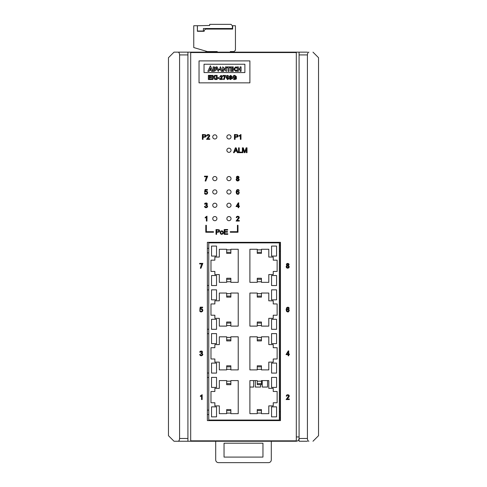 <?xml version="1.0" encoding="UTF-8"?>
<svg xmlns="http://www.w3.org/2000/svg" width="487" height="487" viewBox="0 0 487 487"><rect width="100%" height="100%" fill="white"/><g stroke="black" fill="none" stroke-linecap="round" stroke-linejoin="round"><path stroke-width="0.73" d="M226.863 150.252A2.082 2.082 0 0 0 228.951 152.34A2.082 2.082 0 0 0 231.033 150.252A2.082 2.082 0 0 0 228.951 148.17A2.082 2.082 0 0 0 226.863 150.252M226.863 136.914A2.082 2.082 0 0 0 228.951 138.996A2.082 2.082 0 0 0 231.033 136.914A2.082 2.082 0 0 0 228.951 134.826A2.082 2.082 0 0 0 226.863 136.914M212.746 136.914A2.082 2.082 0 0 0 214.834 138.996A2.082 2.082 0 0 0 216.916 136.914A2.082 2.082 0 0 0 214.834 134.826A2.082 2.082 0 0 0 212.746 136.914M226.863 178.601A2.082 2.082 0 0 0 228.951 180.689A2.082 2.082 0 0 0 231.033 178.601A2.082 2.082 0 0 0 228.951 176.519A2.082 2.082 0 0 0 226.863 178.601M212.746 218.626A2.082 2.082 0 0 0 214.834 220.708A2.082 2.082 0 0 0 216.916 218.626A2.082 2.082 0 0 0 214.834 216.538A2.082 2.082 0 0 0 212.746 218.626M226.863 218.626A2.082 2.082 0 0 0 228.951 220.708A2.082 2.082 0 0 0 231.033 218.626A2.082 2.082 0 0 0 228.951 216.538A2.082 2.082 0 0 0 226.863 218.626M226.863 205.283A2.082 2.082 0 0 0 228.951 207.371A2.082 2.082 0 0 0 231.033 205.283A2.082 2.082 0 0 0 228.951 203.201A2.082 2.082 0 0 0 226.863 205.283M212.746 178.601A2.082 2.082 0 0 0 214.834 180.689A2.082 2.082 0 0 0 216.916 178.601A2.082 2.082 0 0 0 214.834 176.519A2.082 2.082 0 0 0 212.746 178.601M226.863 191.945A2.082 2.082 0 0 0 228.951 194.027A2.082 2.082 0 0 0 231.033 191.945A2.082 2.082 0 0 0 228.951 189.857A2.082 2.082 0 0 0 226.863 191.945M212.746 191.945A2.082 2.082 0 0 0 214.834 194.027A2.082 2.082 0 0 0 216.916 191.945A2.082 2.082 0 0 0 214.834 189.857A2.082 2.082 0 0 0 212.746 191.945M212.746 205.283A2.082 2.082 0 0 0 214.834 207.371A2.082 2.082 0 0 0 216.916 205.283A2.082 2.082 0 0 0 214.834 203.201A2.082 2.082 0 0 0 212.746 205.283M280.189 417.767L279.355 417.767M280.189 251.17L279.355 251.17M307.425 441.246L299.085 441.246L299.085 438.47L307.425 438.47L307.425 54.921L299.085 54.921L299.085 52.146L307.425 52.146M262.956 443.194L262.956 457.092L224.044 457.092L224.044 443.194L262.956 443.194M271.296 441.246L271.296 459.868A2.782 2.782 0 0 1 268.514 462.65L218.486 462.65A2.782 2.782 0 0 1 215.704 459.868L215.704 441.246M299.085 54.921L299.085 438.47M312.983 52.146L318.541 57.703L318.541 435.688L312.983 441.246M308.904 52.146C308.015 52.322 307.516 53.247 307.425 54.921M307.425 438.47C307.516 440.145 308.015 441.07 308.904 441.246M179.575 52.146L174.017 52.146L168.459 57.703L168.459 435.688L174.017 441.246L178.096 441.246C178.985 441.07 179.484 440.145 179.575 438.47L187.915 438.47L187.915 441.246L178.096 441.246M179.575 54.921C179.484 53.247 178.985 52.322 178.096 52.146L187.915 52.146L187.915 54.921L179.575 54.921L179.575 438.47M174.017 52.146L178.096 52.146M187.915 438.47L187.915 54.921M179.575 441.246L174.017 441.246M206.001 52.146L205.843 51.129M197.418 31.022L197.418 25.732L209.678 25.464L209.678 24.35L230.99 24.35L232.384 25.738L232.384 28.52L203.42 28.52L203.42 31.022L197.418 31.022M217.232 52.146L217.232 51.585L207.389 51.585L193.753 47.556L193.753 25.738L197.363 25.738L197.363 31.296L204.175 31.296A2.222 2.222 0 0 1 206.397 29.074L232.658 29.074L232.658 25.738L235.44 25.738L235.44 50.198L234.052 51.585L230.296 51.585L230.296 52.146M197.363 31.296L197.418 30.973M232.384 29.074L232.384 28.52M207.371 29.074L207.383 28.52M212.789 52.146A1.388 1.388 0 0 1 213.896 51.585M257.258 337.4L257.258 336.815L249.892 336.815L249.892 369.889L257.258 369.889L257.258 369.31L261.428 369.31L261.428 369.889L268.794 369.889L268.794 362.109L273.237 362.109L273.237 358.992L277.127 358.992L277.127 347.712L273.237 347.712L273.237 344.595L268.794 344.595L268.794 336.815L261.428 336.815L261.428 340.912L257.258 340.912L257.258 337.4L261.428 337.4M257.258 293.624L257.258 293.04L249.892 293.04L249.892 326.113L257.258 326.113L257.258 325.535L261.428 325.535L261.428 326.113L268.794 326.113L268.794 318.334L273.237 318.334L273.237 315.223L277.127 315.223L277.127 303.937L273.237 303.937L273.237 300.826L268.794 300.826L268.794 293.04L261.428 293.04L261.428 297.137L257.258 297.137L257.258 293.624L261.428 293.624M257.258 249.849L257.258 249.265L249.892 249.265L249.892 282.338L257.258 282.338L257.258 281.76L261.428 281.76L261.428 282.338L268.794 282.338L268.794 274.558L273.237 274.558L273.237 271.448L277.127 271.448L277.127 260.161L273.237 260.161L273.237 257.051L268.794 257.051L268.794 249.265L261.428 249.265L261.428 253.362L257.258 253.362L257.258 249.849L261.428 249.849M226.686 413.664L219.32 413.664L226.686 413.664L226.686 409.567L230.856 409.567L230.856 410.608L226.686 410.608M230.856 413.664L238.222 413.664L230.856 413.664L230.856 413.086L226.686 413.086M238.222 380.591L230.856 380.591L238.222 380.591L238.222 413.664M226.686 380.591L219.32 380.591L226.686 380.591L226.686 384.687L230.856 384.687L230.856 381.175L226.686 381.175M226.686 369.889L219.32 369.889L226.686 369.889L226.686 365.792L230.856 365.792L230.856 366.833L226.686 366.833M230.856 369.889L238.222 369.889L230.856 369.889L230.856 369.31L226.686 369.31M238.222 336.815L230.856 336.815L238.222 336.815L238.222 369.889M226.686 336.815L219.32 336.815L226.686 336.815L226.686 340.912L230.856 340.912L230.856 337.4L226.686 337.4M226.686 326.113L219.32 326.113L226.686 326.113L226.686 322.017L230.856 322.017L230.856 323.058L226.686 323.058M230.856 326.113L238.222 326.113L230.856 326.113L230.856 325.535L226.686 325.535M238.222 293.04L230.856 293.04L238.222 293.04L238.222 326.113M226.686 293.04L219.32 293.04L226.686 293.04L226.686 297.137L230.856 297.137L230.856 293.624L226.686 293.624M226.686 282.338L219.32 282.338L226.686 282.338L226.686 278.247L230.856 278.247L230.856 279.282L226.686 279.282M230.856 282.338L238.222 282.338L230.856 282.338L230.856 281.76L226.686 281.76M238.222 249.265L230.856 249.265L238.222 249.265L238.222 282.338M226.686 249.265L219.32 249.265L226.686 249.265L226.686 253.362L230.856 253.362L230.856 249.849L226.686 249.849M267.54 380.591L267.54 387.049L262.262 387.049L262.262 380.591L261.428 380.591L261.428 384.687L260.594 384.687M257.258 380.591L255.31 380.591L255.31 387.049L260.594 387.049L260.594 384.669L257.258 384.669L257.258 380.591L249.892 380.591L249.892 413.664L257.258 413.664L257.258 409.567L261.428 409.567L261.428 413.086L257.258 413.086M261.428 413.086L261.428 413.664L268.794 413.664L268.794 405.884L273.237 405.884L273.237 402.767L277.127 402.767L277.127 391.487L273.237 391.487L273.237 388.37L268.794 388.37L268.794 380.591L261.428 380.591M249.892 387.049L253.642 387.049L253.642 380.591M276.573 275.532L271.569 275.532L271.569 285.54L276.573 285.54L276.573 275.532M271.569 256.077L276.573 256.077L276.573 246.069L271.569 246.069L271.569 256.077M211.541 256.077L216.538 256.077L216.538 246.069L211.541 246.069L211.541 256.077M211.541 285.54L216.538 285.54L216.538 275.532L211.541 275.532L211.541 285.54M276.573 319.308L271.569 319.308L271.569 329.309L276.573 329.309L276.573 319.308M271.569 299.852L276.573 299.852L276.573 289.844L271.569 289.844L271.569 299.852M211.541 299.852L216.538 299.852L216.538 289.844L211.541 289.844L211.541 299.852M211.541 329.309L216.538 329.309L216.538 319.308L211.541 319.308L211.541 329.309M276.573 363.083L271.569 363.083L271.569 373.085L276.573 373.085L276.573 363.083M271.569 343.627L276.573 343.627L276.573 333.619L271.569 333.619L271.569 343.627M211.541 343.627L216.538 343.627L216.538 333.619L211.541 333.619L211.541 343.627M211.541 373.085L216.538 373.085L216.538 363.083L211.541 363.083L211.541 373.085M276.573 406.852L271.569 406.852L271.569 416.86L276.573 416.86L276.573 406.852M271.569 387.402L276.573 387.402L276.573 377.395L271.569 377.395L271.569 387.402M211.541 387.402L216.538 387.402L216.538 377.395L211.541 377.395L211.541 387.402M211.541 416.86L216.538 416.86L216.538 406.852L211.541 406.852L211.541 416.86M267.126 420.61L267.126 420.056M262.676 420.61L262.676 420.056M233.218 420.61L233.218 420.056M228.768 420.61L228.768 420.056M254.616 242.873L254.616 242.319M259.066 242.873L259.066 242.319M220.708 242.873L220.708 242.319M225.158 242.873L225.158 242.319M230.856 281.76L230.856 279.282M230.856 249.849L230.856 249.265M230.856 325.535L230.856 323.058M230.856 293.624L230.856 293.04M230.856 369.31L230.856 366.833M230.856 337.4L230.856 336.815M219.32 282.338L219.32 274.558L214.87 274.558L214.87 271.448L210.981 271.448L210.981 260.161L214.87 260.161L214.87 257.051L219.32 257.051L219.32 249.265M219.32 326.113L219.32 318.334L214.87 318.334L214.87 315.223L210.981 315.223L210.981 303.937L214.87 303.937L214.87 300.826L219.32 300.826L219.32 293.04M219.32 369.889L219.32 362.109L214.87 362.109L214.87 358.992L210.981 358.992L210.981 347.712L214.87 347.712L214.87 344.595L219.32 344.595L219.32 336.815M230.856 413.086L230.856 410.608M230.856 381.175L230.856 380.591M219.32 413.664L219.32 405.884L214.87 405.884L214.87 402.767L210.981 402.767L210.981 391.487L214.87 391.487L214.87 388.37L219.32 388.37L219.32 380.591M261.428 279.282L261.428 278.247L257.258 278.247L257.258 279.282L261.428 279.282L261.428 281.76M257.258 281.76L257.258 279.282M261.428 323.058L261.428 322.017L257.258 322.017L257.258 323.058L261.428 323.058L261.428 325.535M257.258 325.535L257.258 323.058M261.428 366.833L261.428 365.792L257.258 365.792L257.258 366.833L261.428 366.833L261.428 369.31M257.258 369.31L257.258 366.833M249.892 282.338L257.258 282.338M261.428 282.338L268.794 282.338M249.892 326.113L257.258 326.113M261.428 326.113L268.794 326.113M249.892 369.889L257.258 369.889M261.428 369.889L268.794 369.889M257.258 381.175L261.428 381.175M249.892 413.664L257.258 413.664M261.428 413.664L268.794 413.664M268.794 336.815L261.428 336.815M257.258 336.815L249.892 336.815M268.794 293.04L261.428 293.04M257.258 293.04L249.892 293.04M268.794 249.265L261.428 249.265M257.258 249.265L249.892 249.265M208.759 420.056L208.759 242.873L279.355 242.873L279.355 420.056L208.759 420.056M279.355 245.168L280.189 245.168M279.355 411.758L280.189 411.758M207.371 414.565L208.759 414.565M207.371 410.121L208.759 410.121M207.371 252.808L208.759 252.808M207.371 248.364L208.759 248.364M207.371 285.467L208.759 285.467M207.371 289.917L208.759 289.917M207.371 329.242L208.759 329.242M207.371 333.686L208.759 333.686M207.371 373.018L208.759 373.018M207.371 377.462L208.759 377.462M299.085 438.33A2.916 2.916 0 0 1 296.169 441.246L294.781 441.246L294.781 440.832M299.085 52.146L187.915 52.146M187.915 441.246L294.781 441.246M296.309 436.942L299.085 436.942M280.189 420.61L280.189 242.319M227.934 78.468L227.459 76.045L226.899 77.463L227.459 78.876L227.934 78.468M231.228 78.243L230.668 77.597L230.108 78.237L230.68 78.931L231.228 78.243M211.504 78.827L211.504 79.521L208.351 79.521L208.351 75.351L211.449 75.351L211.449 76.045L209.154 76.045L209.154 76.952L211.291 76.952L211.291 77.646L209.154 77.646L209.154 78.827L211.504 78.827M213.002 78.261L213.002 79.521L212.198 79.521L212.198 75.351L213.002 75.351L213.002 77.22L214.761 75.351L215.863 75.351L214.28 76.964L215.918 79.521L214.846 79.521L213.671 77.585L213.002 78.261M217.117 75.351L217.117 79.521L216.313 79.521L216.313 75.351L217.117 75.351M219.418 77.701L219.418 78.395L217.866 78.395L217.866 77.701L219.418 77.701M222.005 77.53L220.861 78.717L222.407 78.717L222.407 79.521L219.686 79.521L221.451 77.074L221.11 76.045L220.593 76.684L219.789 76.611L221.128 75.351L222.407 76.483L222.005 77.53M223.423 79.521L224.708 76.203L222.888 76.203L222.888 75.406L225.615 75.406L224.227 79.521L223.423 79.521M226.096 77.457L226.51 75.771L227.459 75.351L228.415 75.777L228.823 77.463L228.409 79.15L227.459 79.576L226.096 77.457M231.124 76.465L230.674 75.99L230.211 76.471L230.661 76.952L231.124 76.465M229.748 79.278L229.304 78.31L230.01 77.25L229.414 76.404L230.668 75.351L231.922 76.404L231.313 77.25L232.031 78.273L230.692 79.576L229.748 79.278M235.611 78.51L235.611 77.969L234.594 77.969L234.594 77.275L236.414 77.275L236.414 78.949L234.655 79.576C233.322 79.484 232.622 78.766 232.567 77.421L233.62 75.503L234.606 75.296L236.359 76.526L235.556 76.684L234.6 75.99L233.364 77.384L234.594 78.876L235.611 78.51M288.14 351.882L286.612 354.073L288.14 354.073L288.14 351.882M287.756 309.355L286.806 310.389L287.78 311.534L288.688 310.42L288.426 309.641L287.756 309.355M287.695 265.829L286.74 266.785L287.714 267.759L288.681 266.803L287.695 265.829M286.94 398.993L288.797 397.203L289.308 396.041L288.901 395.085L287.799 394.695L286.697 395.054L286.222 396.095L286.831 396.156L287.093 395.444L287.787 395.188L288.7 396.028L286.106 399.559L289.315 399.559L289.315 398.993L286.94 398.993M202.068 263.948L201.204 265.238L200.352 268.234L200.967 268.234L202.848 263.37L199.664 263.37L199.664 263.948L202.068 263.948M200.127 311.637L201.204 312.009L202.476 311.424L202.86 310.286L202.422 309.154L201.356 308.715L200.443 309.02L200.699 307.717L202.629 307.717L202.629 307.145L200.224 307.145L199.761 309.635L201.198 309.245L201.947 309.537L202.227 310.341L201.935 311.199L201.204 311.522L200.273 310.609L199.652 310.657L200.127 311.637M200.151 355.443L201.21 355.827L202.379 355.382L202.842 354.305L201.935 353.118L202.604 352.138L201.916 351.048L200.224 351.212L199.731 352.138L200.321 352.247L201.204 351.364L201.995 352.125L200.839 353.446L201.941 353.641L201.922 355.041L201.21 355.333L200.26 354.378L199.67 354.457L200.151 355.443M288.736 355.784L288.736 354.621L289.394 354.621L289.394 354.073L288.736 354.073L288.736 350.92L288.249 350.92L286.027 354.621L288.14 354.621L288.14 355.784L288.736 355.784M288.773 307.461L287.847 307.145L286.648 307.693L286.137 309.702L286.6 311.473L287.793 312.009L288.56 311.808L289.284 310.383L288.87 309.269L287.872 308.837L286.715 309.47L286.88 308.368L287.817 307.626L288.627 308.381L289.205 308.332L288.773 307.461M287.714 263.851L286.934 264.581L287.72 265.348L288.487 264.611L287.714 263.851M286.38 265.999L286.143 266.779L286.575 267.82L287.714 268.234L288.846 267.82L289.278 266.797L288.383 265.573L289.083 264.618L288.706 263.735L287.701 263.37L286.709 263.729L286.338 264.599L287.05 265.573L286.38 265.999M202.148 394.695L200.364 395.913L200.364 396.485L201.551 395.767L201.551 399.559L202.148 399.559L202.148 394.695M217.866 230.095L216.642 230.095L216.642 231.806L218.754 231.581L218.858 230.424L217.866 230.095M237.693 178.626L236.737 179.581L237.711 180.555L238.673 179.6L237.693 178.626M237.753 191.72L237.078 192.006L236.804 192.755L237.778 193.899L238.417 193.595L238.679 192.785L238.417 192.006L237.753 191.72M238.131 203.816L236.609 206.007L238.131 206.007L238.131 203.816M221.804 231.264L221.068 231.593L220.775 232.591L221.068 233.583L221.804 233.918L222.535 233.583L222.821 232.573L222.529 231.599L221.804 231.264M216.642 234.326L216.642 232.372L219.278 231.946L219.667 230.917L219.138 229.803L216.009 229.535L216.009 234.326L216.642 234.326M206.89 176.751L206.025 178.041L205.173 181.036L205.788 181.036L207.669 176.172L204.485 176.172L204.485 176.751L206.89 176.751M237.705 176.647L236.932 177.378L237.711 178.145L238.478 177.414L237.705 176.647M236.372 178.796L236.14 179.575L236.572 180.616L237.705 181.036L238.843 180.616L239.269 179.593L238.38 178.37L239.08 177.414L238.697 176.531L237.699 176.172L236.706 176.525L236.329 177.402L237.047 178.37L236.372 178.796M238.77 189.827L237.845 189.51L236.645 190.058L236.134 192.067L236.591 193.838L237.784 194.374L238.551 194.173L239.281 192.749L238.867 191.635L237.869 191.202L236.712 191.835L236.877 190.734L237.808 189.991L239.196 190.697L238.77 189.827M236.932 220.489L238.788 218.706L239.306 217.537L238.898 216.581L237.79 216.191L236.694 216.551L236.219 217.592L236.828 217.652L237.09 216.946L237.778 216.685L238.697 217.525L236.104 221.055L239.312 221.055L239.312 220.489L236.932 220.489M204.972 207.377L206.031 207.754L207.2 207.316L207.663 206.238L206.756 205.045L207.425 204.065L206.738 202.982L205.045 203.14L204.552 204.071L205.149 204.181L206.025 203.298L206.817 204.053L205.666 205.374L206.768 205.575L206.744 206.969L206.038 207.261L205.088 206.311L204.491 206.391L204.972 207.377M238.733 207.718L238.733 206.555L239.391 206.555L239.391 206.007L238.733 206.007L238.733 202.854L238.24 202.854L236.018 206.555L238.131 206.555L238.131 207.718L238.733 207.718M204.948 194.003L206.025 194.374L207.298 193.789L207.681 192.651L207.243 191.519L206.178 191.081L205.264 191.385L205.52 190.082L207.45 190.082L207.45 189.51L205.045 189.51L204.583 192L206.019 191.61L206.768 191.902L207.048 192.706L206.756 193.564L206.025 193.887L205.094 192.974L204.473 193.022L204.948 194.003M237.425 225.292L237.425 231.69L230.278 231.69L230.278 232.244L237.985 232.244L237.985 225.292L237.425 225.292M205.8 225.292L205.8 232.244L213.507 232.244L213.507 231.69L206.354 231.69L206.354 225.292L205.8 225.292M227.776 234.326L227.776 233.76L224.836 233.76L224.836 232.129L227.484 232.129L227.484 231.569L224.836 231.569L224.836 230.095L227.66 230.095L227.66 229.535L224.203 229.535L224.203 234.326L227.776 234.326M220.623 233.93L221.804 234.399L223.223 233.59L223.423 232.536L222.973 231.246L221.804 230.777L220.708 231.161L220.173 232.585L220.623 233.93M206.969 216.191L205.185 217.409L205.185 217.981L206.372 217.269L206.372 221.055L206.969 221.055L206.969 216.191M204.26 135.069L203.024 135.069L203.024 136.798L205.155 136.567L205.264 135.398L204.26 135.069M236.335 135.069L235.093 135.069L235.093 136.798L237.23 136.567L237.333 135.398L236.335 135.069M235.738 148.322L234.935 150.69L236.591 150.69L235.738 148.322M203.024 139.343L203.024 137.371L205.684 136.944L206.08 135.897L205.544 134.771L202.379 134.503L202.379 139.343L203.024 139.343M242.983 152.687L242.983 148.541L244.389 152.687L244.967 152.687L246.385 148.614L246.385 152.687L247.006 152.687L247.006 147.823L246.142 147.823L244.711 151.987L243.33 147.823L242.362 147.823L242.362 152.687L242.983 152.687M241.607 152.687L241.607 152.114L239.22 152.114L239.22 147.823L238.575 147.823L238.575 152.687L241.607 152.687M207.395 138.777L209.252 136.993L209.769 135.824L209.361 134.869L208.253 134.479L207.152 134.838L206.683 135.879L207.292 135.94L207.553 135.234L208.241 134.972L209.16 135.812L206.567 139.343L209.775 139.343L209.775 138.777L207.395 138.777M235.093 139.343L235.093 137.371L237.759 136.944L238.149 135.897L237.613 134.771L234.454 134.503L234.454 139.343L235.093 139.343M240.962 134.479L239.172 135.696L239.172 136.269L240.365 135.556L240.365 139.343L240.962 139.343L240.962 134.479M234.217 152.687L234.746 151.214L236.792 151.214L237.358 152.687L238.088 152.687L236.11 147.823L235.404 147.823L233.535 152.687L234.217 152.687M214.11 67.748L214.11 70.408L215.51 69.075L214.11 67.748M214.11 71.303C217.245 69.836 217.245 68.369 214.11 66.902L213.111 66.902L213.111 71.303L214.11 71.303M209.714 69.592L210.981 69.592L210.36 68.016L209.714 69.592M212.898 71.303L210.39 65.818L207.852 71.303L209.093 71.303L209.447 70.378L211.248 70.378L211.602 71.303L212.898 71.303M216.003 66.902L218.243 71.412L218.779 70.268L217.135 66.902L216.003 66.902M220.453 66.737L219.917 67.882L220.374 69.075L219.345 69.075L218.998 69.781L220.641 69.781L221.293 71.303L222.425 71.303L220.453 66.737M225.42 66.902L225.42 69.349L222.723 66.822L222.723 71.303L223.722 71.303L223.722 68.996L226.418 71.467L226.418 66.902L225.42 66.902M226.82 66.902L226.82 67.748L228.038 67.748L228.038 71.303L229.091 71.303L229.091 67.748L230.278 67.748L230.278 66.902L226.82 66.902M233.249 66.902L230.655 66.902L230.655 71.303L233.249 71.303L233.249 70.463L231.654 70.463L231.654 69.507L233.084 69.507L233.084 68.667L231.654 68.667L231.654 67.748L233.249 67.748L233.249 66.902M235.854 70.505L234.436 69.099L235.854 67.699L236.889 68.143L236.889 67.157L235.769 66.877L233.462 69.117L235.769 71.358L236.889 71.072L236.889 70.061L235.854 70.505M237.4 66.902L237.4 71.303L238.399 71.303L238.399 69.507L240.073 69.507L240.073 71.303L241.071 71.303L241.071 66.902L240.073 66.902L240.073 68.667L238.399 68.667L238.399 66.902L237.4 66.902M280.463 242.319L207.371 242.319L207.371 420.61L280.463 420.61L280.463 242.319M244.888 64.235L204.035 64.235L204.035 72.569L244.888 72.569L244.888 64.235M199.031 82.857L199.031 60.899L249.892 60.899L249.892 82.857L199.031 82.857M190.691 52.559L296.309 52.559L296.309 440.832L190.691 440.832L190.691 52.146M215.857 51.585L215.857 52.146M216.557 51.585L216.557 52.146M233.243 51.585L233.243 52.146M233.9 51.585L233.9 52.146M230.856 252.321L226.686 252.321M230.856 296.096L226.686 296.096M230.856 339.871L226.686 339.871M230.856 383.646L226.686 383.646M257.258 252.321L261.428 252.321M257.258 296.096L261.428 296.096M257.258 339.871L261.428 339.871M257.258 410.608L261.428 410.608M257.258 383.646L261.428 383.646M190.691 440.832L190.691 441.246M296.309 52.146L296.309 52.559M232.658 52.146L232.658 51.585"/></g></svg>
